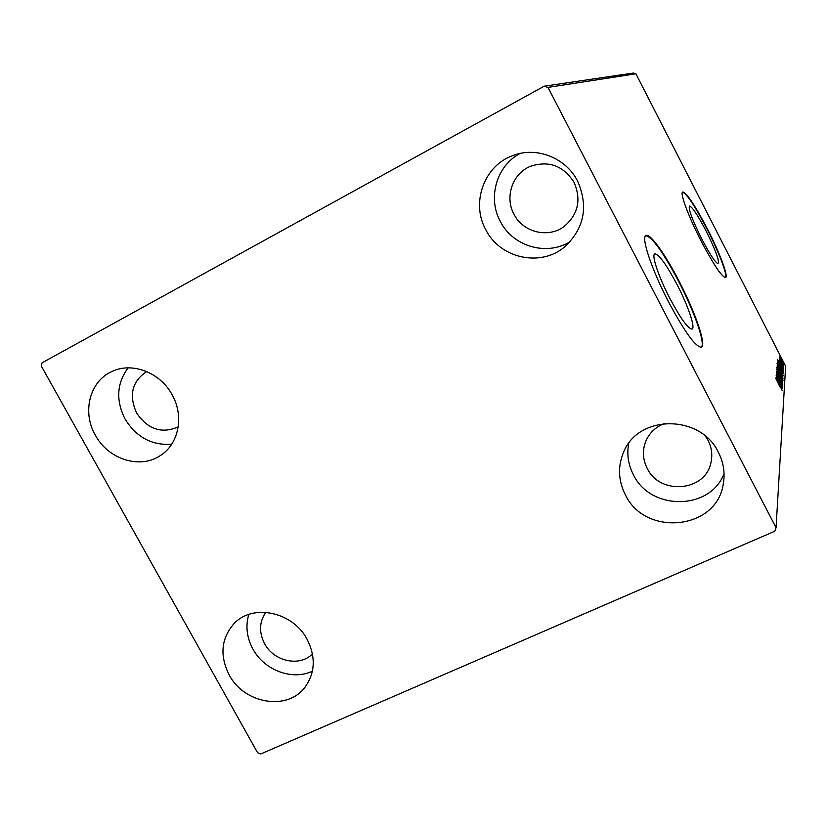 <?xml version="1.0" encoding="UTF-8"?>
<svg xmlns="http://www.w3.org/2000/svg" width="827" height="827" viewBox="0 0 827 827"><rect width="100%" height="100%" fill="white"/><g stroke="black" fill="none" stroke-linecap="round" stroke-linejoin="round"><path stroke-width="1.24" d="M706.072 230.95C697.719 215.03 692.189 206.75 689.47 206.078C688.271 209.055 692.364 220.023 701.761 238.972C710.166 254.923 715.665 263.182 718.281 263.741C719.449 260.608 715.386 249.682 706.072 230.95M677.137 284.746C666.49 264.692 659.057 254.385 654.85 253.827C651.169 254.509 658.499 276.642 669.829 298.34C680.538 318.395 687.919 328.65 691.961 329.105C695.817 328.412 688.178 305.907 677.137 284.746M679.236 281.449C665.539 254.716 650.332 233.297 646.083 235.478C640.698 236.481 651.49 269.23 668.412 301.638C684.332 331.41 695.269 346.616 701.203 347.278C706.992 346.234 695.517 312.678 679.236 281.449M701.182 347.278C705.917 344.528 694.535 311.903 678.791 281.666C663.233 252.287 652.224 236.956 645.773 235.664M707.405 228.924C695.042 205.323 686.813 193.001 682.751 191.978C679.587 192.515 688.426 216.457 701.027 240.833C713.525 264.526 721.682 276.776 725.517 277.583C728.814 276.952 719.635 252.607 707.405 228.924M725.393 277.614C727.967 275.763 718.89 252.028 707.064 229.1C695 206.057 686.823 193.725 682.554 192.112M229.151 674.873C219.537 655.491 221.15 638.423 233.989 623.661C252.617 603.297 292.913 611.722 307.148 639.395C315.893 656.907 315.201 672.806 305.08 687.103C287.651 711.21 244.13 703.901 229.151 674.873M312.42 671.142C292.5 680.91 264.185 670.273 252.886 649.009C246.735 637.514 245.381 625.977 248.824 614.42M485.749 229.637C470.739 202.811 484.136 165.41 513.071 155.497C536.64 146.286 566.04 157.885 577.67 181.227C588.545 206.388 584.338 228.159 565.037 246.529C540.982 267.566 500.004 258.582 485.749 229.637M570.279 241.505C546.854 256.484 512.802 246.508 500.283 221.347C487.382 197.973 496.52 165.762 520.059 153.471M625.305 494.68C618.224 480.539 617.666 466.356 623.63 452.121C638.186 414.513 700.552 414.069 718.415 452.338C723.573 462.531 725.196 473.085 723.274 483.991C716.761 530.045 644.957 537.054 625.305 494.68M724.049 473.737C709.938 510.735 650.28 510.776 633.348 474.636C628.21 464.609 626.67 454.178 628.747 443.355M95.353 435.219C81.904 412.27 89.626 381.319 111.748 371.602C131.875 361.606 160.283 372.408 172.13 394.799C184.473 416.332 178.642 444.554 159.921 455.832C139.629 469.374 108.079 459.15 95.353 435.219M171.706 444.192C151.941 445.66 136.383 437.266 125.042 419.01C115.718 400.289 116.752 383.242 128.133 367.86M178.219 426.877C161.699 434.041 147.816 429.399 136.558 412.942C128.671 395.151 132.041 381.35 146.689 371.561M705.555 436.274L708.077 440.388C711.644 447.459 712.626 454.757 711.013 462.283C705.793 491.6 659.832 495.59 647.179 468.299C642.755 459.461 642.259 450.529 645.68 441.504C649.35 432.872 655.718 426.835 664.794 423.414M513.949 214.152C504.522 197.157 512.409 173.629 530.252 166.392C548.766 160.273 563.394 165.627 574.103 182.457C581.422 199.679 578.187 214.276 564.396 226.257C548.508 238.703 522.964 232.47 513.949 214.152M312.441 653.868C299.891 667.182 273.809 661.507 264.578 643.654C258.83 632.283 259.244 621.842 265.829 612.311M544.176 86.204L42.063 362.826L41.35 366.134L257.569 752.725L260.774 753.966L774.765 531.223L776.046 527.729L547.96 87.393L544.176 86.204L633.41 73.034L635.922 73.799L547.96 87.393M780.223 358.163L779.592 356.158L781.825 359.797L783.924 364.903L780.223 358.163M783.727 367.064L779.427 357.977L783.727 367.064M779.251 360.003L783.686 368.79L779.251 360.003M783.324 373.308L777.452 361.564L780.492 366.547L783.014 373.453M782.993 378.321L777.018 365.947L781.36 373.69L782.993 378.321M782.735 382.353L776.512 371.313L781.257 379.438L776.677 369.4L782.714 382.322M782.383 387.718L776.119 375.789L780.884 383.325L776.274 374.052L782.487 386.168L777.742 378.673L782.27 387.77M780.047 387.057L775.871 378.642L780.047 387.057M776.046 527.729L785.65 366.206L635.922 73.799M775.995 377.267L782.332 388.442L780.285 385.124L780.223 386.002L782.197 390.509L775.995 377.267M782.766 384.596L776.295 371.861L782.673 384.638M779.789 375.158L776.698 367.612L779.923 372.843L783.045 380.224L779.789 375.158M780.109 370.816L777.06 363.394L780.254 368.563L783.334 375.83L780.109 370.816M777.535 359.425L783.531 370.072L781.598 366.888L781.546 367.674L783.417 371.923L777.535 359.425M783.272 366.93L782.807 365.782L783.272 366.93M783.386 365.307L782.921 364.169L783.386 365.307M783.551 362.702L783.097 361.564L783.551 362.702M779.634 383.966L777.504 380.193L779.634 383.966M779.913 373.07L777.266 368.945L782.383 379.097L779.913 373.07M777.587 367.25L779.51 371.271L777.37 367.343M780.14 372.367L782.394 376.874L779.985 372.439M780.233 368.78L777.618 364.697L782.673 374.724L780.233 368.78M777.928 363.27L782.683 372.553L780.471 366.764L778.155 362.846L777.825 363.322M780.988 365.792L778.972 362.205L780.988 365.792M781.815 360.014L780.088 357.254L783.417 363.859L781.815 360.014"/></g></svg>
